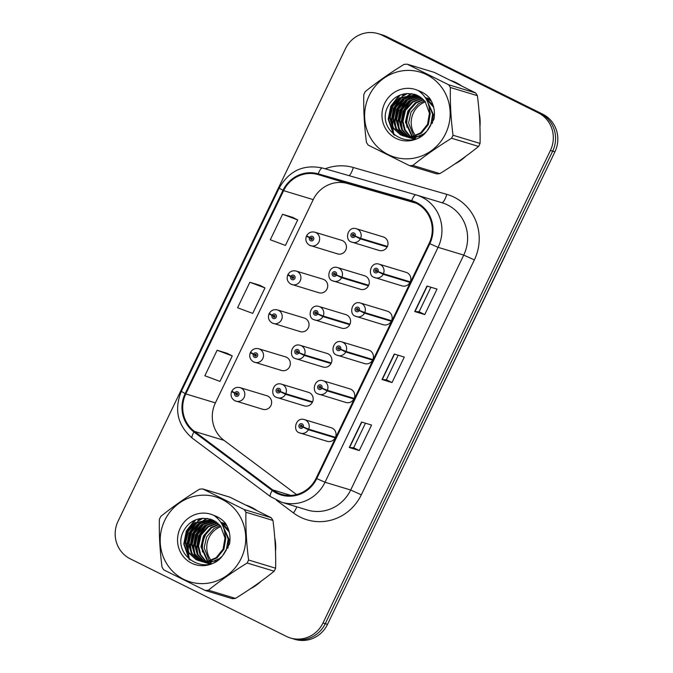 <?xml version="1.0" encoding="UTF-8"?>
<svg xmlns="http://www.w3.org/2000/svg" width="673" height="673" viewBox="0 0 673 673"><rect width="100%" height="100%" fill="white"/><g stroke="black" fill="none" stroke-linecap="round" stroke-linejoin="round"><path stroke-width="1.01" d="M317.849 292.334A7.083 6.806 -73.1 0 0 327.246 288.465A7.083 6.806 -73.1 0 0 322.973 279.186L296.162 271.059A7.083 6.806 106.9 0 1 300.436 280.347A7.083 6.806 106.9 0 1 291.039 284.208M299.149 331.192A7.083 6.806 -73.1 0 0 308.545 327.322A7.083 6.806 -73.1 0 0 304.272 318.043L277.461 309.916A7.083 6.806 106.9 0 1 281.735 319.204A7.083 6.806 106.9 0 1 272.338 323.065M280.456 370.049A7.083 6.806 -73.1 0 0 289.844 366.179A7.083 6.806 -73.1 0 0 285.571 356.892L258.76 348.774A7.083 6.806 106.9 0 1 263.034 358.061A7.083 6.806 106.9 0 1 253.637 361.923M261.755 408.906A7.083 6.806 -73.1 0 0 271.143 405.037A7.083 6.806 -73.1 0 0 266.87 395.749L240.059 387.631A7.083 6.806 106.9 0 1 244.333 396.919A7.083 6.806 106.9 0 1 234.944 400.78M336.55 253.477A7.083 6.806 -73.1 0 0 345.947 249.616A7.083 6.806 -73.1 0 0 341.674 240.328L314.863 232.202A7.083 6.806 106.9 0 1 319.137 241.489A7.083 6.806 106.9 0 1 309.74 245.351M359.407 288.91A7.083 6.806 -73.1 0 0 368.796 285.041A7.083 6.806 -73.1 0 0 364.522 275.753L337.711 267.635A7.083 6.806 106.9 0 1 341.892 277.158L336.483 274.946A2.364 2.271 -73.1 0 0 335.432 271.909A2.364 2.271 -73.1 0 0 332.378 273.019A2.364 2.271 -73.1 0 0 333.387 276.157A2.364 2.271 -73.1 0 0 336.399 275.131L335.204 274.475A0.942 0.909 106.9 0 1 333.564 273.692A0.942 0.909 106.9 0 1 334.817 273.179A0.942 0.909 106.9 0 1 335.238 274.399L336.483 274.946M340.706 327.759A7.083 6.806 -73.1 0 0 350.095 323.898A7.083 6.806 -73.1 0 0 345.829 314.611L319.01 306.493A7.083 6.806 106.9 0 1 323.191 316.016L317.782 313.803A2.364 2.271 -73.1 0 0 316.731 310.766A2.364 2.271 -73.1 0 0 313.677 311.877A2.364 2.271 -73.1 0 0 314.686 315.014A2.364 2.271 -73.1 0 0 317.698 313.988L316.503 313.324A0.942 0.909 106.9 0 1 314.863 312.55A0.942 0.909 106.9 0 1 316.117 312.036A0.942 0.909 106.9 0 1 316.537 313.256L317.782 313.803M322.005 366.617A7.083 6.806 -73.1 0 0 331.394 362.755A7.083 6.806 -73.1 0 0 327.128 353.468L300.318 345.35A7.083 6.806 106.9 0 1 304.49 354.873L299.081 352.66A2.364 2.271 -73.1 0 0 298.03 349.615A2.364 2.271 -73.1 0 0 294.976 350.734A2.364 2.271 -73.1 0 0 295.985 353.872A2.364 2.271 -73.1 0 0 298.997 352.845L297.803 352.181A0.942 0.909 106.9 0 1 296.162 351.407A0.942 0.909 106.9 0 1 297.416 350.894A0.942 0.909 106.9 0 1 297.836 352.114L299.081 352.66M303.304 405.474A7.083 6.806 -73.1 0 0 312.693 401.613A7.083 6.806 -73.1 0 0 308.427 392.325L281.617 384.199A7.083 6.806 106.9 0 1 285.789 393.73L280.38 391.518A2.364 2.271 -73.1 0 0 279.329 388.472A2.364 2.271 -73.1 0 0 276.275 389.591A2.364 2.271 -73.1 0 0 277.284 392.721A2.364 2.271 -73.1 0 0 280.296 391.703L279.102 391.038A0.942 0.909 106.9 0 1 277.461 390.264A0.942 0.909 106.9 0 1 278.715 389.751A0.942 0.909 106.9 0 1 279.135 390.963L280.38 391.518M378.108 250.053A7.083 6.806 -73.1 0 0 387.497 246.183A7.083 6.806 -73.1 0 0 383.223 236.896L356.412 228.778A7.083 6.806 106.9 0 1 360.593 238.301L355.184 236.088A2.364 2.271 -73.1 0 0 354.133 233.051A2.364 2.271 -73.1 0 0 351.079 234.162A2.364 2.271 -73.1 0 0 352.088 237.3A2.364 2.271 -73.1 0 0 355.1 236.273L353.905 235.617A0.942 0.909 106.9 0 1 352.265 234.835A0.942 0.909 106.9 0 1 353.518 234.322A0.942 0.909 106.9 0 1 353.939 235.542L355.184 236.088M382.256 324.336A7.083 6.806 -73.1 0 0 391.652 320.474A7.083 6.806 -73.1 0 0 387.379 311.187L360.568 303.06A7.083 6.806 106.9 0 1 364.741 312.592L359.34 310.379A2.364 2.271 -73.1 0 0 358.28 307.334A2.364 2.271 -73.1 0 0 355.226 308.453A2.364 2.271 -73.1 0 0 356.236 311.582A2.364 2.271 -73.1 0 0 359.247 310.564L358.053 309.9A0.942 0.909 106.9 0 1 356.421 309.126A0.942 0.909 106.9 0 1 357.666 308.613A0.942 0.909 106.9 0 1 358.095 309.824L359.34 310.379M363.555 363.193A7.083 6.806 -73.1 0 0 372.951 359.332A7.083 6.806 -73.1 0 0 368.678 350.044L341.867 341.918A7.083 6.806 106.9 0 1 346.04 351.449L340.639 349.237A2.364 2.271 -73.1 0 0 339.579 346.191A2.364 2.271 -73.1 0 0 336.525 347.31A2.364 2.271 -73.1 0 0 337.535 350.44A2.364 2.271 -73.1 0 0 340.546 349.422L339.352 348.757A0.942 0.909 106.9 0 1 337.72 347.983A0.942 0.909 106.9 0 1 338.973 347.47A0.942 0.909 106.9 0 1 339.394 348.681L340.639 349.237M344.854 402.05A7.083 6.806 -73.1 0 0 354.25 398.189A7.083 6.806 -73.1 0 0 349.977 388.901L323.166 380.775A7.083 6.806 106.9 0 1 327.339 390.306L321.938 388.094A2.364 2.271 -73.1 0 0 320.886 385.049A2.364 2.271 -73.1 0 0 317.824 386.167A2.364 2.271 -73.1 0 0 318.834 389.297A2.364 2.271 -73.1 0 0 321.845 388.279L320.651 387.614A0.942 0.909 106.9 0 1 319.019 386.84A0.942 0.909 106.9 0 1 320.272 386.327A0.942 0.909 106.9 0 1 320.693 387.539L321.938 388.094M326.153 440.908A7.083 6.806 -73.1 0 0 335.549 437.046A7.083 6.806 -73.1 0 0 331.276 427.759L304.465 419.632A7.083 6.806 106.9 0 1 308.638 429.164L303.237 426.943A2.364 2.271 -73.1 0 0 302.185 423.906A2.364 2.271 -73.1 0 0 299.123 425.016A2.364 2.271 -73.1 0 0 300.141 428.154A2.364 2.271 -73.1 0 0 303.144 427.136L301.958 426.472A0.942 0.909 106.9 0 1 300.318 425.698A0.942 0.909 106.9 0 1 301.571 425.185A0.942 0.909 106.9 0 1 301.992 426.396L303.237 426.943M400.957 285.478A7.083 6.806 -73.1 0 0 410.353 281.617A7.083 6.806 -73.1 0 0 406.08 272.329L379.269 264.203A7.083 6.806 106.9 0 1 383.442 273.734L378.041 271.522A2.364 2.271 -73.1 0 0 376.981 268.477A2.364 2.271 -73.1 0 0 373.927 269.595A2.364 2.271 -73.1 0 0 374.937 272.725A2.364 2.271 -73.1 0 0 377.948 271.707L376.754 271.042A0.942 0.909 106.9 0 1 375.122 270.268A0.942 0.909 106.9 0 1 376.367 269.755A0.942 0.909 106.9 0 1 376.787 270.967L378.041 271.522M456.092 82.636A45.318 43.543 -73.1 0 0 450.885 80.474A45.318 43.543 -73.1 0 1 456.092 82.636A45.318 43.543 -73.1 0 1 460.971 85.488A45.318 43.543 -73.1 0 0 456.092 82.636M404.027 93.917A45.318 43.543 -73.1 0 0 402.05 96.39A45.318 43.543 -73.1 0 1 404.027 93.917M401.259 97.484A45.318 43.543 -73.1 0 0 397.869 103.137A45.318 43.543 -73.1 0 1 401.259 97.484M418.076 95.608L403.346 99.141L395.909 107.545A45.318 43.543 -73.1 0 0 393.503 116.168A45.318 43.543 -73.1 0 1 395.901 107.562L393.461 118.414L396.582 128.829L405.415 136.459M392.83 126.886A45.318 43.543 -73.1 0 1 392.914 120.761A45.318 43.543 -73.1 0 0 392.83 126.886L391.787 120.316L394.227 107.579L402.118 97.005M392.914 128.106A45.318 43.543 -73.1 0 0 393.898 134.608A45.318 43.543 -73.1 0 1 392.914 128.106M251.66 507.408A45.318 43.543 -73.1 0 0 246.461 505.246A45.318 43.543 -73.1 0 1 251.66 507.408A45.318 43.543 -73.1 0 1 256.548 510.26A45.318 43.543 -73.1 0 0 251.66 507.408M199.595 518.69A45.318 43.543 -73.1 0 0 197.618 521.163A45.318 43.543 -73.1 0 1 199.595 518.69M196.827 522.256A45.318 43.543 -73.1 0 0 193.437 527.91A45.318 43.543 -73.1 0 1 196.827 522.256M191.477 532.335A45.318 43.543 -73.1 0 0 189.071 540.941A45.318 43.543 -73.1 0 1 191.477 532.335M188.406 551.658A45.318 43.543 -73.1 0 1 188.482 545.534A45.318 43.543 -73.1 0 0 188.406 551.658L187.363 545.088L189.794 532.351L197.685 521.777M188.482 552.878A45.318 43.543 -73.1 0 0 189.466 559.381A45.318 43.543 -73.1 0 1 188.482 552.878M416.225 203.238A30.209 29.023 106.9 0 1 429.164 243.365L316.108 478.276A30.209 29.023 106.9 0 1 281.322 494.26A30.209 29.023 106.9 0 1 272.674 489.885L194.421 431.385A30.209 29.023 106.9 0 1 185.807 393.915L283.627 190.661A30.209 29.023 106.9 0 1 318.018 174.559L411.506 201.412A30.209 29.023 106.9 0 1 411.901 201.521A30.209 29.023 106.9 0 1 416.225 203.238M416.553 202.565A30.966 29.755 -73.1 0 0 411.716 200.68L318.228 173.836A30.966 29.755 -73.1 0 0 282.98 190.333L185.159 393.596A30.966 29.755 -73.1 0 0 193.984 431.999L272.237 490.499A30.966 29.755 -73.1 0 0 316.756 478.596L429.811 243.693A30.966 29.755 -73.1 0 0 416.553 202.565M378.1 33.65L382.609 35.013A28.325 27.214 -73.1 0 1 386.672 36.628L542.8 114.208A28.325 27.214 -73.1 0 1 554.922 151.829L327.507 624.367A28.325 27.214 -73.1 0 1 294.9 639.35L292.646 638.669A28.325 27.214 -73.1 0 0 325.252 623.686L552.668 151.147A28.325 27.214 -73.1 0 0 540.545 113.527L384.409 35.947A28.325 27.214 -73.1 0 0 380.354 34.331A28.325 27.214 -73.1 0 1 384.409 35.947L540.545 113.527A28.325 27.214 -73.1 0 1 552.668 151.147L325.252 623.686A28.325 27.214 -73.1 0 1 292.646 638.669L290.391 637.987A28.325 27.214 -73.1 0 0 322.998 622.996L550.413 150.466A28.325 27.214 -73.1 0 0 538.291 112.845L382.155 35.257A28.325 27.214 -73.1 0 0 378.1 33.65A28.325 27.214 -73.1 0 0 345.493 48.633L118.078 521.171A28.325 27.214 -73.1 0 0 130.2 558.792L286.328 636.372A28.325 27.214 -73.1 0 0 290.391 637.987M359.298 450.557L353.645 447.747L349.279 447.52L359.298 450.557L371.572 425.058L361.552 422.021L349.279 447.52M430.897 287.228L419.086 311.776L414.719 311.54L424.747 314.577L437.013 289.079L426.993 286.042L414.719 311.54M419.094 311.767L424.747 314.577M398.18 355.218L386.369 379.765L382.003 379.53L392.023 382.567L404.296 357.069L394.269 354.032L382.003 379.53M386.369 379.757L392.023 382.567M416.175 203.221L347.613 183.527A30.209 29.023 -73.1 0 0 313.214 199.62L215.394 402.883A30.209 29.023 -73.1 0 0 224.008 440.352L296.524 494.554M454.813 163.993A45.318 43.543 -73.1 0 0 465.573 156.43A45.318 43.543 -73.1 0 1 454.813 163.993M479.95 126.751A45.318 43.543 -73.1 0 0 479.193 113.03A45.318 43.543 -73.1 0 1 479.95 126.751M250.39 588.766A45.318 43.543 -73.1 0 0 261.149 581.203A45.318 43.543 -73.1 0 1 250.39 588.766M275.526 551.524A45.318 43.543 -73.1 0 0 274.761 537.803A45.318 43.543 -73.1 0 1 275.526 551.524M292.587 217.329L282.567 214.275L270.302 239.773L285.428 245.426L297.702 219.928L292.494 217.278M227.138 353.308L217.127 350.254L204.853 375.753L219.987 381.406L232.261 355.908L227.053 353.266M249.851 282.265L237.577 307.763L252.712 313.416L264.977 287.918L259.77 285.268L249.851 282.265L264.977 287.918M353.645 447.755L365.456 423.208M282.567 214.275L297.702 219.928M217.127 350.254L232.261 355.908M377.402 271.244L376.754 271.042M376.4 271.421A0.942 0.909 106.9 0 1 376.779 270.167M410.252 281.852L383.442 273.734M381.389 272.952L378.731 271.825M377.948 271.707L383.173 274.29A7.083 6.806 106.9 0 1 374.146 277.36M409.983 282.408L383.173 274.29M354.553 235.811L353.905 235.617M353.544 235.987A0.942 0.909 106.9 0 1 353.922 234.734M387.404 246.427L360.593 238.301M358.541 237.519L355.874 236.391M355.1 236.273L360.324 238.856A7.083 6.806 106.9 0 1 351.298 241.927M387.135 246.983L360.324 238.856M308.217 236.728L306.4 236.198L309.479 237.687A2.364 2.271 -73.1 0 0 310.531 240.724A2.364 2.271 -73.1 0 0 313.593 239.613A2.364 2.271 -73.1 0 0 312.583 236.475A2.364 2.271 -73.1 0 0 309.572 237.502L310.766 238.158A0.942 0.909 106.9 0 1 312.398 238.932A0.942 0.909 106.9 0 1 311.145 239.453A0.942 0.909 106.9 0 1 310.724 238.234L309.479 237.687M312.373 238.166A0.942 0.909 106.9 0 0 312.02 238.536L310.766 238.158M309.572 237.502L306.661 235.651C308.604 232.547 311.338 231.394 314.863 232.202M311.994 239.411A0.942 0.909 106.9 0 1 311.978 238.612L310.724 238.234M311.978 238.612L311.363 238.343M425.395 101.842A21.586 20.737 -73.1 0 0 413.415 112.845A21.586 20.737 -73.1 0 0 415.535 135.601M369.174 95.633A44.376 42.635 -73.1 0 0 388.17 154.571A44.376 42.635 -73.1 0 0 445.61 133.616A44.376 42.635 -73.1 0 0 426.615 74.678A44.376 42.635 -73.1 0 0 369.174 95.633M364.497 93.11A50.98 48.986 -73.1 0 0 363.79 94.624C363.47 110.246 364.362 126.162 366.457 142.382A50.98 48.986 -73.1 0 0 368.232 145.124L409.621 165.693A50.98 48.986 -73.1 0 0 412.843 165.423L439.881 173.617C453.947 164.961 466.86 155.9 478.612 146.436A50.98 48.986 -73.1 0 0 479.361 144.947A50.98 48.986 -73.1 0 0 480.059 143.433C480.387 127.946 479.496 112.029 477.393 95.675A50.98 48.986 -73.1 0 0 475.626 92.933L434.228 72.364L407.19 64.171A50.98 48.986 -73.1 0 0 403.968 64.44C389.793 73.164 376.888 82.224 365.237 91.621A50.98 48.986 -73.1 0 0 364.497 93.11M478.612 146.436L451.575 138.243C437.5 146.899 424.587 155.959 412.843 165.423M451.575 138.243A50.98 48.986 -73.1 0 0 452.315 136.754A50.98 48.986 -73.1 0 0 453.022 135.239L480.059 143.433M409.621 165.693L436.668 173.886A50.98 48.986 -73.1 0 0 439.881 173.617M424.621 100.841L418.463 103.726L411.026 112.122L408.578 122.991L413.752 136.156M423.342 99.427L415.275 102.759L407.846 111.154L405.398 122.032L411.901 136.543M423.67 99.764L416.074 103.003L408.646 111.398L406.189 122.267L412.356 136.468M430.156 98.973L429.029 98.67M428.617 98.578L427.389 98.342M426.968 98.283L425.706 98.149M422.005 98.199L412.095 101.8L404.666 110.195L402.218 121.064L404.406 129.813L410.101 136.737M422.341 98.485L412.894 102.035L405.457 110.431L403.009 121.308L405.096 129.847L410.547 136.703M430.409 99.377L425.841 97.703M420.617 97.131L408.915 100.832L401.478 109.228L399.03 120.097L401.655 129.67L408.36 136.77M430.291 99.183L427.843 98.266M427.448 98.157L426.236 97.854M425.824 97.762L425.344 97.678M420.97 97.383L409.706 101.076L402.277 109.472L399.829 120.341L402.345 129.712L408.789 136.779M431.427 101.211L425.252 97.535M419.178 96.205L405.735 99.865L398.298 108.26L395.85 119.138L398.938 129.502L406.66 136.644M431.073 100.538L425.21 97.484M419.54 96.424L406.526 100.109L399.097 108.504L396.649 119.373L399.619 129.553L407.081 136.695M433.656 107.268L425.849 98.468M417.697 95.431L402.547 98.906L395.118 107.301L392.67 118.17L395.783 128.585L403.564 135.727L405.003 136.375M432.991 104.946L425.614 98.098M427.851 129.973L430.703 125.296L432.621 114.259L427.532 101.758M416.183 94.784L399.367 97.938L391.938 106.334L389.482 117.211L392.603 127.618L400.376 134.76L403.396 135.963L412.364 136.459L420.625 132.884L427.523 124.328L429.441 113.283L425.084 101.421L414.921 94.355L407.283 93.581C399.097 94.153 392.889 97.997 388.658 105.131C373.734 129.982 411.094 153.629 427.212 130.646L434.009 119.096C435.263 111.407 433.782 104.399 429.567 98.073C426.446 94.59 422.694 92.117 418.328 90.636A26.382 25.347 -73.1 0 0 384.67 103.331A26.382 25.347 -73.1 0 0 393.629 137.048A26.382 25.347 -73.1 0 0 427.212 130.646M432.335 123.386L433.42 114.503L426.985 100.555M416.57 94.935L400.166 98.182L392.729 106.578L390.281 117.447L393.394 127.862L401.175 135.004L403.792 136.081M403.396 135.963L413.155 136.703L421.416 133.128L428.322 124.572L430.24 113.535L429.349 108.807M414.997 94.38L407.855 93.539M410.454 137.006L411.54 137.738M411.91 137.957L413.02 138.579M413.399 138.764L414.248 139.143M410.9 136.981L411.969 137.746M412.33 137.973L413.441 138.621M413.819 138.815L414.408 139.101M408.721 136.998L409.84 137.612M410.219 137.797L411.371 138.302M411.758 138.453L414.131 139.176M409.15 137.014L410.261 137.654M410.639 137.856L411.783 138.386M412.17 138.545L413.34 138.975M412.944 138.857L414.063 139.193M407.039 136.838L408.191 137.342M408.578 137.494L415.721 138.697M407.451 136.888L408.595 137.418M408.982 137.578L410.16 138.007M409.756 137.889L415.039 138.924M405.398 136.526L415.544 137.427L423.805 133.851L426.211 131.799M405.802 136.619L406.98 137.048M406.576 136.93L420.844 136.274M414.181 136.619A26.382 25.347 -73.1 0 0 414.711 137.561M414.905 137.872A26.382 25.347 -73.1 0 0 415.434 138.705M418.328 90.636C426.051 96.113 429.761 103.659 429.441 113.283M477.393 95.675L450.355 87.482A50.98 48.986 -73.1 0 0 448.58 84.739L475.626 92.933M450.355 87.482C450.027 102.969 450.91 118.885 453.022 135.239M407.19 64.171L448.58 84.739M411.666 99.898L403.766 110.473L401.335 123.209L402.378 129.78M422.669 92.546L421.138 92.807M415.216 94.691L414.139 95.204M413.516 95.524L410.303 97.509M408.477 98.931L400.586 109.506L398.155 122.242L399.198 128.812M420.474 91.461L419.624 91.562M412.036 93.724L410.951 94.237M410.337 94.557L407.123 96.55M405.297 97.972L397.406 108.546L394.975 121.275L396.01 127.853M407.165 93.589L403.943 95.583M400.258 94.986L391.408 105.804L388.607 119.348L394.344 135.197M410.101 100.815L403.06 111.095L400.94 123.083L401.621 128.24M422.417 92.411L420.953 92.647M414.703 94.624L413.449 95.23M412.742 95.6L409.066 98.014M406.921 99.848L399.871 110.136L397.76 122.124L398.433 127.273M420.171 91.335L419.43 91.419M411.523 93.656L410.269 94.262M409.563 94.641L405.886 97.055M403.741 98.881L396.691 109.169L394.571 121.157L395.253 126.305M406.484 93.623L402.698 96.088M400.553 97.922L393.512 108.202L391.392 120.198L392.073 125.346M399.047 95.499L390.786 106.174L388.212 119.23L393.52 134.524M412.187 106.334A30.781 29.578 -73.1 0 0 406.929 127.189M220.971 526.614A21.586 20.737 -73.1 0 0 208.983 537.618A21.586 20.737 -73.1 0 0 211.103 560.373M164.742 520.406A44.376 42.635 -73.1 0 0 183.737 579.344A44.376 42.635 -73.1 0 0 241.186 558.388A44.376 42.635 -73.1 0 0 222.191 499.45A44.376 42.635 -73.1 0 0 164.742 520.406M160.065 517.882A50.98 48.986 -73.1 0 0 159.366 519.396C159.047 535.018 159.93 550.935 162.033 567.154A50.98 48.986 -73.1 0 0 163.8 569.896L205.198 590.465A50.98 48.986 -73.1 0 0 208.411 590.196L235.449 598.39C249.523 589.733 262.428 580.673 274.18 571.209A50.98 48.986 -73.1 0 0 274.929 569.72A50.98 48.986 -73.1 0 0 275.627 568.197C275.955 552.718 275.072 536.802 272.96 520.448A50.98 48.986 -73.1 0 0 271.194 517.705L229.796 497.137L202.758 488.943A50.98 48.986 -73.1 0 0 199.544 489.204C185.369 497.936 172.456 506.996 160.813 516.393A50.98 48.986 -73.1 0 0 160.065 517.882M274.18 571.209L247.142 563.015C233.068 571.671 220.164 580.732 208.411 590.196M247.142 563.015A50.98 48.986 -73.1 0 0 247.891 561.526A50.98 48.986 -73.1 0 0 248.589 560.012L275.627 568.197M205.198 590.465L232.235 598.659A50.98 48.986 -73.1 0 0 235.449 598.39M220.197 525.613L214.031 528.498L206.603 536.894L204.146 547.763L209.32 560.929M218.918 524.2L210.851 527.531L203.414 535.927L200.966 546.796L207.469 561.316M219.238 524.536L211.642 527.775L204.213 536.171L201.765 547.04L207.923 561.232M225.733 523.745L224.597 523.434M224.193 523.342L222.956 523.114M222.536 523.056L221.274 522.921M217.572 522.971L207.663 526.572L200.234 534.968L197.786 545.837L199.982 554.586L205.669 561.509M217.917 523.258L208.462 526.808L201.034 535.203L198.585 546.081L200.672 554.619L206.115 561.475M225.977 524.149L221.417 522.475M216.184 521.903L204.483 525.605L197.054 534L194.606 544.869L197.231 554.443L203.927 561.543M225.859 523.956L223.411 523.039M223.015 522.921L221.804 522.618M221.392 522.534L220.912 522.45M216.538 522.155L205.282 525.849L197.845 534.244L195.397 545.113L197.912 554.485L204.356 561.551M227.003 525.983L220.82 522.307M214.746 520.978L201.303 524.637L193.874 533.033L191.418 543.91L194.514 554.274L202.228 561.417M226.65 525.31L220.786 522.256M215.116 521.196L202.093 524.881L194.665 533.277L192.217 544.146L195.187 554.316L202.649 561.467M229.232 532.04L221.417 523.241M213.274 520.204L198.123 523.678L190.686 532.074L188.238 542.943L191.359 553.357L199.132 560.5L200.579 561.147M228.559 529.718L221.19 522.871M213.644 520.38L198.914 523.914L191.485 532.309L189.037 543.187L192.15 553.593L200.983 561.232M223.419 554.745L226.279 550.068L228.197 539.031L223.1 526.53M211.751 519.556L194.934 522.711L187.506 531.106L185.058 541.975L188.171 552.39L195.952 559.532L198.964 560.735L207.932 561.232L216.193 557.656L223.091 549.101L225.009 538.055L220.651 526.193L210.498 519.127L202.851 518.353C194.674 518.925 188.465 522.77 184.225 529.903C169.31 554.745 206.661 578.401 222.78 555.418L229.577 543.868C230.831 536.179 229.35 529.171 225.135 522.845C222.014 519.363 218.271 516.889 213.896 515.409A26.382 25.347 -73.1 0 0 180.246 528.103A26.382 25.347 -73.1 0 0 189.206 561.82A26.382 25.347 -73.1 0 0 222.78 555.418M227.911 548.15L228.988 539.275L222.553 525.327M212.138 519.707L195.734 522.955L188.305 531.35L185.849 542.219L188.97 552.634L196.743 559.776L199.368 560.853M198.964 560.735L208.731 561.475L216.992 557.9L223.89 549.345L225.808 538.307L224.925 533.58M210.565 519.152L203.423 518.311M206.031 561.778L207.107 562.51M207.477 562.729L208.596 563.343M208.975 563.537L209.825 563.915M206.468 561.753L207.545 562.51M207.907 562.746L209.017 563.394M209.387 563.587L209.976 563.873M204.298 561.77L205.416 562.384M205.795 562.569L206.939 563.074M207.334 563.225L209.707 563.949M204.727 561.787L205.837 562.426M206.207 562.62L207.351 563.158M207.738 563.318L208.908 563.747M208.512 563.629L209.631 563.966M202.607 561.602L203.759 562.115M204.146 562.266L211.297 563.469M203.027 561.661L204.171 562.191M204.558 562.35L205.728 562.779M205.332 562.662L210.607 563.688M200.966 561.299L211.12 562.199L219.373 558.624L221.779 556.571M201.37 561.391L202.548 561.82M202.144 561.703L216.412 561.038M209.749 561.391A26.382 25.347 -73.1 0 0 210.287 562.334M210.472 562.645A26.382 25.347 -73.1 0 0 211.011 563.478M213.896 515.409C221.627 520.877 225.329 528.431 225.009 538.055M272.96 520.448L245.923 512.254A50.98 48.986 -73.1 0 0 244.156 509.511L271.194 517.705M245.923 512.254C245.595 527.741 246.486 543.658 248.589 560.012M202.758 488.943L244.156 509.511M207.234 524.671L199.343 535.245L196.911 547.982L197.946 554.552M218.245 517.318L216.706 517.579M210.784 519.463L209.707 519.977M209.093 520.296L205.879 522.282M204.054 523.703L196.163 534.278L193.723 547.014L194.766 553.585M216.05 516.233L215.2 516.334M207.604 518.496L206.527 519.009M205.904 519.329L202.699 521.314M200.874 522.736L192.974 533.319L190.543 546.047L191.586 552.626M202.733 518.361L199.511 520.355M195.826 519.758L186.985 530.576L184.183 544.12L189.912 559.961M205.677 525.588L198.628 535.868L196.508 547.856L197.189 553.013M217.985 517.184L216.521 517.419M210.27 519.396L209.017 520.002M208.319 520.372L204.634 522.786M202.489 524.62L195.448 534.909L193.328 546.897L194.009 552.045M215.747 516.107L215.007 516.191M207.091 518.429L205.837 519.034M205.13 519.413L201.454 521.827M199.309 523.653L192.259 533.941L190.148 545.929L190.821 551.078M202.051 518.387L198.274 520.86M196.129 522.694L189.079 532.974L186.968 544.962L187.641 550.119M194.615 520.271L186.354 530.947L183.779 544.003L189.096 559.297M207.755 531.106A30.781 29.578 -73.1 0 0 202.497 551.961M358.701 310.102L358.053 309.9M357.7 310.278A0.942 0.909 106.9 0 1 358.078 309.025M391.551 320.71L364.741 312.592M362.688 311.809L360.03 310.682M359.247 310.564L364.472 313.147A7.083 6.806 106.9 0 1 355.445 316.217M391.282 321.265L364.472 313.147M340 348.951L339.352 348.757M338.999 349.136A0.942 0.909 106.9 0 1 339.377 347.882M372.85 359.567L346.04 351.449M343.987 350.658L341.329 349.539M340.546 349.422L345.771 352.004A7.083 6.806 106.9 0 1 336.744 355.075M372.581 360.122L345.771 352.004M321.307 387.808L320.651 387.614M320.298 387.993A0.942 0.909 106.9 0 1 320.676 386.739M354.149 398.424L327.339 390.306M325.286 389.516L322.628 388.397M321.845 388.279L327.07 390.862A7.083 6.806 106.9 0 1 318.043 393.924M353.88 398.98L327.07 390.862M302.606 426.665L301.958 426.472M301.597 426.842A0.942 0.909 106.9 0 1 301.975 425.597M335.448 437.282L308.638 429.164M306.594 428.373L303.927 427.254M303.144 427.136L308.369 429.719A7.083 6.806 106.9 0 1 299.342 432.781M335.179 437.837L308.369 429.719M289.516 275.577L287.699 275.055L290.778 276.536A2.364 2.271 -73.1 0 0 291.838 279.581A2.364 2.271 -73.1 0 0 294.892 278.471A2.364 2.271 -73.1 0 0 293.882 275.333A2.364 2.271 -73.1 0 0 290.871 276.351L292.065 277.015A0.942 0.909 106.9 0 1 293.697 277.789A0.942 0.909 106.9 0 1 292.444 278.302A0.942 0.909 106.9 0 1 292.023 277.091L290.778 276.536M293.672 277.024A0.942 0.909 106.9 0 0 293.319 277.394L292.065 277.015M290.871 276.351L287.96 274.508C289.903 271.404 292.637 270.252 296.162 271.059M293.293 278.269A0.942 0.909 106.9 0 1 293.277 277.469L292.023 277.091M293.277 277.469L292.662 277.2M270.815 314.434L268.998 313.912L272.077 315.393A2.364 2.271 -73.1 0 0 273.137 318.438A2.364 2.271 -73.1 0 0 276.191 317.32A2.364 2.271 -73.1 0 0 275.181 314.19A2.364 2.271 -73.1 0 0 272.17 315.208L273.364 315.873A0.942 0.909 106.9 0 1 274.996 316.647A0.942 0.909 106.9 0 1 273.751 317.16A0.942 0.909 106.9 0 1 273.322 315.948L272.077 315.393M274.971 315.881A0.942 0.909 106.9 0 0 274.618 316.251L273.364 315.873M272.17 315.208L269.259 313.366C271.202 310.261 273.936 309.109 277.461 309.916M274.592 317.126A0.942 0.909 106.9 0 1 274.576 316.327L273.322 315.948M274.576 316.327L273.97 316.058M252.114 353.291L250.297 352.77L253.376 354.25A2.364 2.271 -73.1 0 0 254.436 357.296A2.364 2.271 -73.1 0 0 257.49 356.177A2.364 2.271 -73.1 0 0 256.48 353.047A2.364 2.271 -73.1 0 0 253.469 354.065L254.663 354.73A0.942 0.909 106.9 0 1 256.295 355.504A0.942 0.909 106.9 0 1 255.05 356.017A0.942 0.909 106.9 0 1 254.63 354.806L253.376 354.25M256.27 354.73A0.942 0.909 106.9 0 0 255.917 355.108L254.663 354.73M253.469 354.065L250.558 352.223C252.501 349.119 255.235 347.966 258.76 348.774M255.891 355.983A0.942 0.909 106.9 0 1 255.875 355.184L254.63 354.806M255.875 355.184L255.269 354.915M233.413 392.149L231.596 391.619L234.684 393.108A2.364 2.271 -73.1 0 0 235.735 396.153A2.364 2.271 -73.1 0 0 238.789 395.034A2.364 2.271 -73.1 0 0 237.779 391.905A2.364 2.271 -73.1 0 0 234.768 392.923L235.962 393.587A0.942 0.909 106.9 0 1 237.603 394.361A0.942 0.909 106.9 0 1 236.349 394.874A0.942 0.909 106.9 0 1 235.929 393.663L234.684 393.108M237.569 393.587A0.942 0.909 106.9 0 0 237.216 393.966L235.962 393.587M234.768 392.923L231.857 391.08C233.8 387.976 236.534 386.824 240.059 387.631M237.19 394.841A0.942 0.909 106.9 0 1 237.182 394.041L235.929 393.663M237.182 394.041L236.568 393.772M335.852 274.668L335.204 274.475M334.843 274.845A0.942 0.909 106.9 0 1 335.221 273.591M368.703 285.285L341.892 277.158M339.84 276.376L337.173 275.249M336.399 275.131L341.623 277.713A7.083 6.806 106.9 0 1 332.597 280.784M368.434 285.84L341.623 277.713M317.151 313.525L316.503 313.324M316.142 313.702A0.942 0.909 106.9 0 1 316.529 312.449M350.002 324.142L323.191 316.016M321.139 315.233L318.472 314.106M317.698 313.988L322.922 316.571A7.083 6.806 106.9 0 1 313.896 319.641M349.733 324.697L322.922 316.571M298.45 352.383L297.803 352.181M297.449 352.559A0.942 0.909 106.9 0 1 297.828 351.306M331.301 362.999L304.49 354.873M302.438 354.091L299.779 352.963M298.997 352.845L304.221 355.428A7.083 6.806 106.9 0 1 295.195 358.499M331.032 363.555L304.221 355.428M279.749 391.24L279.102 391.038M278.748 391.417A0.942 0.909 106.9 0 1 279.127 390.163M312.6 401.848L285.789 393.73M283.737 392.948L281.078 391.821M280.296 391.703L285.52 394.285A7.083 6.806 106.9 0 1 276.494 397.356M312.331 402.412L285.52 394.285M325.185 168.797A47.203 45.352 106.9 0 1 353.3 167.493L446.788 194.346A47.203 45.352 106.9 0 1 474.364 259.904L361.317 494.815L350.675 490.011L463.731 255.101A37.764 36.283 -73.1 0 0 447.562 204.945A37.764 36.283 -73.1 0 0 442.153 202.8L416.494 195.027A37.764 36.283 106.9 0 1 421.904 197.172A37.764 36.283 106.9 0 1 438.073 247.328L429.811 243.693M361.317 494.815A47.203 45.352 106.9 0 1 300.2 517.1A47.203 45.352 106.9 0 1 293.453 512.944L276.452 500.232M307.199 509.991A37.764 36.283 -73.1 0 0 350.675 490.011L325.017 482.238A37.764 36.283 106.9 0 1 281.541 502.218L307.199 509.991M415.998 194.876L322.51 168.031A9.439 2.616 106 0 1 322.518 168.031L415.99 194.876A37.764 36.283 106.9 0 1 416.494 195.027L415.998 194.876A9.439 2.616 106 0 0 415.998 194.876A9.439 2.616 106 0 0 411.716 200.68M318.228 173.836A9.439 2.616 106 0 1 322.51 168.031C303.481 164.077 289.028 170.765 279.152 188.103L282.98 190.333M185.159 393.596L181.331 391.358C173.954 409.815 177.596 425.412 192.259 438.14L270.521 496.64L281.541 502.218M193.984 431.999A9.439 2.473 126.8 0 0 192.259 438.14M272.237 490.499A9.439 2.473 126.8 0 0 270.521 496.64M316.756 478.596L325.017 482.238L438.073 247.328L463.731 255.101L474.364 259.904M322.998 622.996L327.507 624.367M550.413 150.466L554.922 151.829M538.291 112.845L542.8 114.208M382.155 35.257L386.672 36.628M353.3 167.493A9.439 2.616 -74 0 1 349.009 175.645M446.788 194.346A9.439 2.616 -74 0 1 441.74 202.674M296.726 506.819A9.439 2.473 -53.2 0 1 293.453 512.944M272.674 489.885L290.946 495.421M411.506 201.412L412.288 201.648M318.018 174.559L347.613 183.527M283.627 190.661L313.214 199.62M185.807 393.915L215.394 402.883M194.421 431.385L224.008 440.352M382.247 379.589L394.513 354.107M414.972 311.591L427.229 286.118M349.531 447.579L361.788 422.097M504.59 256.405A18.886 0.841 25.7 0 0 504.784 256.379L378.781 517.831M279.152 188.103L181.331 391.358M506.163 253.149L504.784 256.379M379.269 264.203C370.461 261.191 367.273 275.518 374.087 277.335L401.974 285.882M356.412 228.778C347.613 225.766 344.425 240.093 351.239 241.901L379.118 250.449M337.568 253.881L309.689 245.334C306.181 243.146 305.088 240.101 306.4 236.198M360.568 303.06C351.76 300.049 348.572 314.375 355.394 316.192L383.274 324.739M341.867 341.918C333.068 338.906 329.871 353.232 336.693 355.05L364.573 363.597M323.166 380.775C314.367 377.763 311.17 392.09 317.993 393.907L345.872 402.454M304.465 419.632C295.666 416.621 292.469 430.947 299.292 432.764L327.171 441.311M318.867 292.738L290.988 284.191C287.48 282.004 286.387 278.959 287.699 275.055M300.166 331.596L272.287 323.048C268.779 320.861 267.686 317.816 268.998 313.912M281.465 370.453L253.586 361.897C250.078 359.719 248.985 356.673 250.297 352.77M262.764 409.302L234.885 400.755C231.377 398.576 230.284 395.531 231.596 391.619M337.711 267.635C328.912 264.624 325.724 278.95 332.538 280.759L360.417 289.306M319.01 306.493C310.211 303.481 307.023 317.807 313.837 319.616L341.716 328.163M300.318 345.35C291.51 342.338 288.322 356.665 295.136 358.473L323.015 367.021M281.617 384.199C272.809 381.187 269.621 395.514 276.435 397.331L304.322 405.878"/></g></svg>

